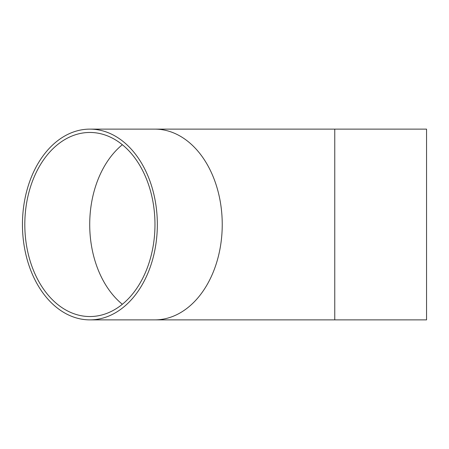 <?xml version="1.0" encoding="UTF-8"?>
<svg xmlns="http://www.w3.org/2000/svg" width="449" height="449" viewBox="0 0 449 449"><rect width="100%" height="100%" fill="white"/><g stroke="black" fill="none" stroke-linecap="round" stroke-linejoin="round"><path stroke-width="0.67" d="M24.813 224.5A92.039 65.083 90 0 1 89.89 132.461A92.039 65.083 90 0 1 154.972 224.5A92.039 65.083 90 0 1 89.89 316.539A92.039 65.083 90 0 1 24.813 224.5M426.55 224.5L426.55 319.879L334.763 319.879L334.763 129.121L426.55 129.121L426.55 224.5M157.335 224.5A95.379 67.44 90 0 1 89.89 319.879A95.379 67.44 90 0 1 22.45 224.5A95.379 67.44 90 0 1 89.89 129.121A95.379 67.44 90 0 1 157.335 224.5M122.347 304.282A92.039 65.083 90 0 1 89.716 224.5A92.039 65.083 90 0 1 122.347 144.718M89.89 129.121L154.798 129.121A95.379 67.44 90 0 1 222.238 224.5A95.379 67.44 90 0 1 154.798 319.879L334.763 319.879M89.89 319.879L154.798 319.879M154.798 129.121L334.763 129.121"/></g></svg>
